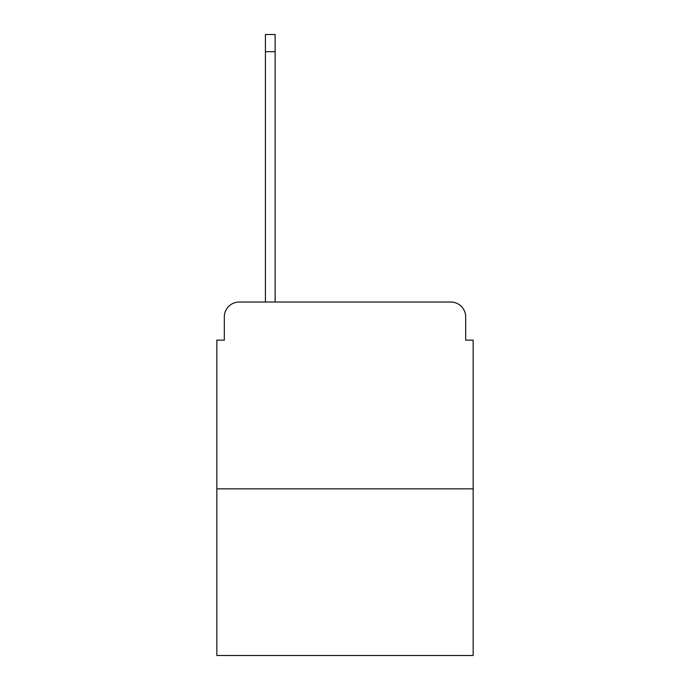 <?xml version="1.0" encoding="UTF-8"?>
<svg xmlns="http://www.w3.org/2000/svg" width="690" height="690" viewBox="0 0 690 690"><rect width="100%" height="100%" fill="white"/><g stroke="black" fill="none" stroke-linecap="round" stroke-linejoin="round"><path stroke-width="1.03" d="M224.31 316.977L224.31 340.144L224.31 316.977A14.947 14.947 0 0 1 239.257 302.03L265.417 302.03L265.417 34.5L275.129 34.5L275.129 302.03L286.712 302.03M473.159 488.856L216.841 488.856L216.841 655.5L473.159 655.5L473.159 340.144L465.69 340.144L465.69 316.977A14.947 14.947 0 0 0 450.743 302.03L239.257 302.03M216.841 488.856L216.841 340.144L224.31 340.144M403.288 302.03L450.743 302.03M465.69 340.144L465.69 316.977M265.417 51.69L275.129 51.69"/></g></svg>
